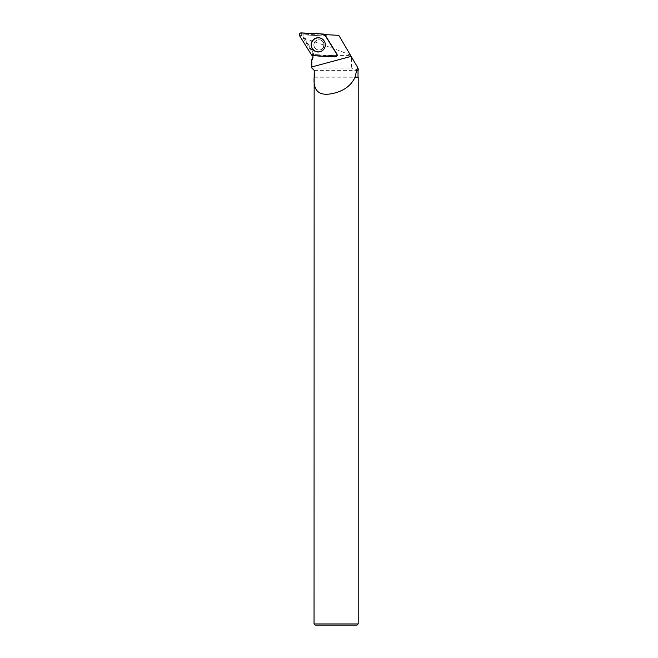 <?xml version="1.0" encoding="UTF-8"?>
<svg xmlns="http://www.w3.org/2000/svg" width="658" height="658" viewBox="0 0 658 658"><rect width="100%" height="100%" fill="white"/><g stroke="black" fill="none" stroke-linecap="round" stroke-linejoin="round"><path stroke-width="0.49" stroke-dasharray="3.29 2.47" d="M314.672 42.309A5.108 5.083 -87 0 0 318.785 50A5.108 5.083 -87 0 0 324.131 45.163A5.108 5.083 -87 0 0 314.672 42.309M336.904 53.997L336.764 54.639L324.904 35.573L336.764 54.639A0.707 0.707 93 0 1 336.131 55.724L313.767 54.556A0.707 0.707 93 0 1 313.2 54.219L301.339 35.162A0.707 0.707 93 0 1 301.973 34.068L324.336 35.244A0.707 0.707 93 0 1 324.904 35.573A0.707 0.707 -87 0 0 324.772 35.425A7.427 7.394 -87 0 1 321.951 35.828L303.453 34.858L302.738 36.075L303.453 34.858M304.687 38.378L313.002 51.867L313.833 55.593L350.698 55.593L350.459 55.173C338.245 49.876 314.335 41.824 304.687 38.378L302.976 36.083M303.848 34.882L321.951 35.828M350.459 55.173L338.812 35.343L328.227 34.784L323.802 35.927M313.965 44.9A5.108 5.083 93 0 1 319.319 39.801A5.108 5.083 93 0 1 324.131 45.163A5.108 5.083 93 0 1 318.785 50A5.108 5.083 93 0 1 313.965 44.9M302.738 36.075L312.55 51.842A7.427 7.394 -87 0 1 313.57 54.515A0.707 0.707 -87 0 0 313.767 54.556L336.123 55.724L335.251 56.81M336.888 54.063L336.764 54.639A0.707 0.707 93 0 1 336.123 55.724L335.341 56.695A1.719 1.719 93 0 0 336.888 54.063L325.027 35.006A1.719 1.719 -87 0 0 325.011 34.973A7.427 7.394 -87 0 0 325.052 34.948M311.818 59.681C312.131 60.775 312.805 59.409 313.833 55.593M311.818 68.013L351.405 68.013L351.405 56.785L350.698 55.593M312.945 55.642A7.427 7.394 -87 0 0 312.945 55.527A1.719 1.719 -87 0 0 312.986 55.527L335.341 56.695M351.405 56.785L358.429 68.753M358.429 70.011L351.405 68.013M358.026 70.414L314.22 70.414M358.026 77.027L314.22 77.027M358.199 77.2L314.047 77.2M314.047 623.94L358.199 623.94M315.207 625.1L357.039 625.1M324.049 40.763L324.114 40.854C325.685 43.313 325.784 45.83 324.41 48.404L323.621 49.498A7.057 7.032 -87 0 0 323.621 49.498A7.057 7.032 -87 0 0 324.065 40.78L324.123 40.87A6.958 6.934 93 0 1 323.67 49.44A6.975 6.95 93 0 1 313.455 49.737A6.975 6.95 93 0 1 313.998 39.505A6.975 6.95 93 0 1 324.41 48.404A6.975 6.95 93 0 1 311.514 44.867A6.958 6.934 93 0 1 324.123 40.87C325.924 43.823 325.776 46.685 323.67 49.44L323.588 49.539M313.57 54.515L312.945 55.527M325.011 34.973L324.772 35.425M328.227 34.784L325.57 34.644M301.973 34.068L301.224 32.9M323.588 34.068L324.336 35.244M313.2 54.219L311.431 54.778M299.571 35.713L301.339 35.162M324.336 48.338A6.843 6.819 -87 0 0 318.521 38.024A6.843 6.819 -87 0 0 312.525 48.24A6.843 6.819 -87 0 0 324.336 48.338M323.317 47.483A5.108 5.083 93 0 1 318.669 49.992A5.108 5.083 93 0 1 314.557 42.301A5.108 5.083 93 0 1 319.204 39.793A5.108 5.083 93 0 1 323.317 47.483M313.874 44.892A5.108 5.083 93 0 1 319.22 39.801A5.108 5.083 93 0 1 324.032 45.163A5.108 5.083 93 0 1 318.686 49.992A5.108 5.083 93 0 1 313.874 44.892M311.67 44.867A6.835 6.802 93 0 1 321.885 38.954A6.835 6.802 93 0 1 321.877 50.789A6.835 6.802 93 0 1 311.67 44.867M313.002 51.867L312.55 51.842M323.275 47.491C322.19 49.194 320.652 50.024 318.669 49.992L318.669 49.992C325.134 50.905 325.62 39.521 319.22 39.801C323.555 39.57 325.044 46.323 323.275 47.491"/><path stroke-width="0.99" d="M336.904 53.997L325.044 34.932A1.842 1.834 -87 0 0 323.588 34.068L301.224 32.9A1.842 1.834 -87 0 0 299.571 35.713L311.431 54.778A1.842 1.834 -87 0 0 312.895 55.642L335.251 56.81A1.842 1.834 -87 0 0 336.904 53.997M312.122 41.24A7.123 7.098 -87 0 0 323.588 49.539A7.123 7.098 -87 0 0 324.049 40.763A7.123 7.098 -87 0 0 312.122 41.24M311.818 59.755L311.818 68.013L314.228 70.414L314.154 77.2C313.101 89.982 318.373 95.583 329.971 93.995C342.448 91.988 350.804 86.395 355.049 77.2L357.467 67.116L338.812 35.343L325.57 34.644A7.427 7.394 -87 0 1 325.052 34.948M311.818 59.681A7.427 7.394 -87 0 0 312.945 55.642M357.467 67.116L358.429 70.011L357.097 70.011M356.636 70.414L358.429 70.011M314.327 77.027L314.228 70.414L311.818 68.013L311.818 59.722M354.942 77.027L358.199 77.2L358.199 623.94L314.047 623.94L314.154 77.2M355.049 77.2L358.199 77.2M358.199 623.94L357.039 625.1L315.207 625.1L314.047 623.94M324.065 40.78A7.057 7.032 -87 0 0 313.825 39.439A7.057 7.032 -87 0 0 313.29 49.786A7.057 7.032 -87 0 0 323.604 49.515M311.431 54.77C318.793 56.975 327.404 55.897 335.251 56.81C336.921 56.539 337.472 55.593 336.904 53.997L325.044 34.94C317.682 32.735 309.071 33.821 301.224 32.9C299.555 33.18 299.003 34.117 299.571 35.721L311.431 54.77M311.818 66.952L351.158 56.374M358.026 77.027L358.026 70.414"/></g></svg>
